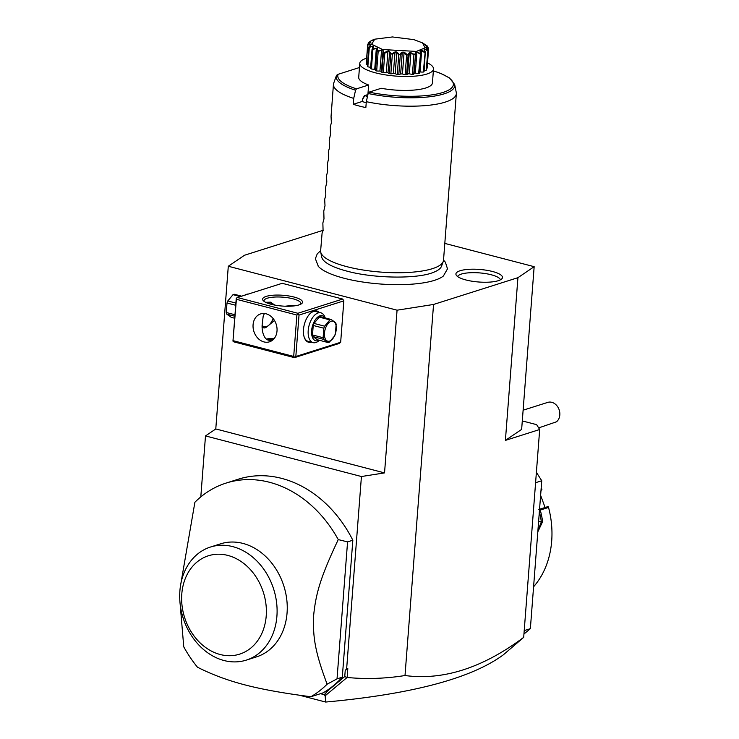 <?xml version="1.0" encoding="UTF-8"?>
<svg xmlns="http://www.w3.org/2000/svg" width="739" height="739" viewBox="0 0 739 739"><rect width="100%" height="100%" fill="white"/><g stroke="black" fill="none" stroke-linecap="round" stroke-linejoin="round"><path stroke-width="1.11" d="M323.174 230.282L244.535 255.241L228.296 266.252L397.065 310.195L433.553 304.459L517.928 277.679L534.158 266.677L444.804 243.408M443.52 260.128L445.368 262.188L447.501 268.839L443.382 276.007A65.124 17.56 -175.6 0 1 344.078 278.252A65.124 17.56 -175.6 0 1 318.352 266.382A65.124 17.56 -175.6 0 1 318.112 266.114M492.516 271.499A23.343 6.291 -175.6 0 1 502.095 278.501A23.343 6.291 -175.6 0 1 465.875 279.952A23.343 6.291 -175.6 0 1 456.148 274.973A23.343 6.291 -175.6 0 1 466.993 269.476A23.343 6.291 -175.6 0 1 492.516 271.499M534.158 266.677L521.642 429.387L505.402 440.389L539.682 429.507L523.692 637.351L503.287 654.865C471.26 678.402 412.057 694.133 325.687 702.05L299.23 695.159M320.486 693.69L324.338 694.688L327.562 690.947L344.753 676.545L345.224 670.449L347.81 668.629L347.127 677.469C366.036 679.298 385.333 678.651 405.009 675.529C443.224 680.628 482.779 667.899 523.692 637.351M405.009 675.529L433.553 304.459M505.402 440.389L517.928 277.679M539.682 429.507L536.634 424.657L522.297 420.925M535.59 482.706L541.742 480.747L530.362 628.667L523.942 634.044M524.21 630.616L530.362 628.667M536.385 472.304L541.742 480.747M539.553 509.263L548.079 506.557L548.541 507.434A84.726 67.877 72.4 0 1 533.586 586.775M548.541 507.434L540.274 510.058A84.726 67.877 72.4 0 1 542.629 521.558L537.816 531.849M541.114 488.913L541.659 488.738L541.918 489.791L540.994 490.391M541.207 487.805A84.726 67.877 72.4 0 1 541.659 488.738M538.814 509.605L540.274 510.058M539.359 511.702A83.803 67.138 72.4 0 1 541.354 521.771L537.9 530.713M542.629 521.558L538.602 521.632M541.031 490.077L541.918 489.791M545.096 507.499L540.625 495.342M228.296 266.252L215.779 428.953L205.497 435.927L200.805 496.885M205.497 435.927L361.426 476.526L384.539 472.895L215.779 428.953M384.539 472.895L397.065 310.195M342.693 299.055L282.206 283.305L237.385 297.531L297.872 313.281L342.693 299.055L343.838 300.856L340.661 342.277L339.284 343.423L294.464 357.648L295.831 356.503L340.661 342.277M347.81 668.629L346.637 668.813L361.426 476.526M325.687 702.05L325.151 695.787L347.127 677.469M344.753 676.545L346.924 677.552M345.224 670.449L346.637 668.813M342.296 677.192L337.03 678.864L327.128 684.185A115.543 92.56 72.4 0 1 310.888 696.738L323.1 692.859A115.543 92.56 -107.6 0 0 342.296 677.192L352.836 540.218A115.543 92.56 -107.6 0 0 238.263 479.214L226.06 483.094A115.543 92.56 -107.6 0 0 194.893 502.261L180.528 585.547M325.151 695.787L324.338 694.688M327.562 690.947L324.421 695.233M310.888 696.738C284.229 693.358 262.253 689.413 244.951 684.896C227.621 680.397 211.797 674.495 197.47 667.206A115.543 92.56 -107.6 0 1 183.762 646.856L180.168 604.326M352.836 540.218L347.57 541.89L338.259 539.59A115.543 92.56 -107.6 0 0 269.55 482.29A115.543 92.56 -107.6 0 0 226.06 483.094M337.03 678.864L347.57 541.89M327.128 684.185C314.666 651.105 312.699 636.011 313.696 614.866C315.959 593.528 320.338 577.436 338.259 539.59M210.458 547.036L220.61 543.821A59.314 47.518 72.4 0 1 242.928 543.405A59.314 47.518 72.4 0 1 286.76 599.458A59.314 47.518 72.4 0 1 256.488 656.879L246.346 660.103A59.314 47.518 -107.6 0 0 276.608 602.673A59.314 47.518 -107.6 0 0 232.785 546.629A59.314 47.518 -107.6 0 0 210.458 547.036A59.314 47.518 -107.6 0 0 180.113 603.791A59.314 47.518 -107.6 0 0 222.892 660.213A59.314 47.518 -107.6 0 0 246.346 660.103M227.815 555.414A51.61 41.347 -107.6 0 0 181.794 593.971A51.61 41.347 -107.6 0 0 220.194 654.514A51.61 41.347 -107.6 0 0 266.216 615.956A51.61 41.347 -107.6 0 0 227.815 555.414M293.993 297.032A20.027 5.404 -175.6 0 1 301.623 303.646A20.027 5.404 -175.6 0 1 271.148 304.283A20.027 5.404 -175.6 0 1 263.287 300.69A20.027 5.404 -175.6 0 1 271.093 295.415A20.027 5.404 -175.6 0 1 293.993 297.032M295.831 356.503L299.018 315.082L343.838 300.856M299.018 315.082L298.011 314.324L296.884 315.036L236.397 299.286L236.258 298.242L237.385 297.531M297.872 313.281L298.011 314.324M311.378 342.185A16.175 8.646 -75.4 0 1 304.265 337.363A16.175 8.646 -75.4 0 1 303.48 329.539A16.175 8.646 -75.4 0 1 310.583 313.105A16.175 8.646 -75.4 0 1 319.146 312.366M236.397 299.286L232.961 341.141L233.977 341.898L294.464 357.648M273.375 339.441A20.027 5.404 4.4 0 0 267.869 339.764M232.961 341.141L236.258 298.242M233.21 340.697L293.697 356.447L296.884 315.036M293.697 356.447L294.713 357.214M263.962 341.917A14.632 11.722 72.4 0 1 253.154 328.088A14.632 11.722 72.4 0 1 260.618 313.918A14.632 11.722 72.4 0 1 266.123 313.816A14.632 11.722 72.4 0 1 276.94 327.645A14.632 11.722 72.4 0 1 269.476 341.815A14.632 11.722 72.4 0 1 263.962 341.917M272.054 340.54L269.236 340.245C263.638 340.097 261.273 329.594 262.327 323.516L263.167 316.264L264.396 313.512M268.839 325.188C265.8 328.042 263.795 328.679 262.816 327.1L262.216 326.121M272.857 304.699A12.323 6.586 104.6 0 0 267.657 303.202M265.569 302.288L270.613 302.177A13.099 6.993 -75.4 0 1 273.06 304.745M264.165 301.447A18.484 4.988 -175.6 0 1 264.026 300.718A18.484 4.988 -175.6 0 1 274.104 297.087A18.484 4.988 -175.6 0 1 293.004 298.796A18.484 4.988 -175.6 0 1 300.893 303.563A18.484 4.988 -175.6 0 1 300.644 304.256M285.088 306.214L292.496 305.447L293.854 305.937M270.613 302.177L274.732 305.078M292.367 306.075A14.632 11.722 72.4 0 1 292.783 305.53M274.474 320.458L268.913 325.142M274.308 338.388A18.484 4.988 4.4 0 0 266.585 339.025M262.234 325.428A12.323 6.586 104.6 0 0 268.968 325.095A12.323 6.586 104.6 0 0 273.088 318.491M248.369 294.048A15.408 8.231 104.6 0 0 244.701 295.212M241.644 296.173L234.291 294.261A11.861 6.337 -75.4 0 0 233.663 294.418A11.861 6.337 -75.4 0 0 233.025 294.667L227.778 300.958L235.676 303.018M240.378 296.579L233.025 294.667M235.51 305.225L227.002 303.008A11.861 6.337 -75.4 0 1 227.778 300.958M234.78 314.712L226.273 312.505L227.002 303.008M234.669 316.209L226.762 314.149A11.861 6.337 -75.4 0 1 226.273 312.505M234.512 318.186L231.279 317.345L226.762 314.149M310.315 313.354A15.408 8.231 -75.4 0 1 315.959 311.544L320.874 312.819A15.408 8.231 -75.4 0 1 325.04 317.493L325.188 317.927M319.368 340.282L319.026 340.596A15.408 8.231 -75.4 0 1 313.114 342.637A15.408 8.231 -75.4 0 1 308.209 330.518A15.408 8.231 -75.4 0 1 320.874 312.819M313.114 342.637L308.2 341.363A15.408 8.231 -75.4 0 1 304.154 337.021M319.119 340.217A12.942 6.919 -75.4 0 1 311.627 330.601A12.942 6.919 -75.4 0 1 317.096 317.65A12.942 6.919 -75.4 0 1 324.938 317.862M328.116 342.554L317.502 339.792L312.985 336.596A11.861 6.337 104.6 0 1 312.495 334.952L313.225 325.465L323.839 328.227L323.109 337.714A11.861 6.337 104.6 0 0 323.599 339.367L328.116 342.554A11.861 6.337 104.6 0 0 328.744 342.406A11.861 6.337 104.6 0 0 329.391 342.157L334.638 335.857A11.861 6.337 104.6 0 0 335.414 333.806L336.143 324.319A11.861 6.337 104.6 0 0 335.654 322.675L331.127 319.479A11.861 6.337 104.6 0 0 330.499 319.627A11.861 6.337 104.6 0 0 329.862 319.876L319.248 317.114A11.861 6.337 -75.4 0 1 320.514 316.717L331.127 319.479M313.225 325.465A11.861 6.337 104.6 0 1 314.001 323.414L319.248 317.114M312.495 334.952L323.109 337.714M314.001 323.414L324.615 326.176A11.861 6.337 104.6 0 0 323.839 328.227M324.615 326.176L329.862 319.876M331.118 321.299A10.318 5.515 104.6 0 0 324.467 333.077A10.318 5.515 104.6 0 0 329.594 341.113A10.318 5.515 104.6 0 0 336.245 329.335A10.318 5.515 104.6 0 0 331.118 321.299M312.985 336.596L323.599 339.367M538.666 427.899L556.402 421.83A10.78 8.637 -107.6 0 0 558.887 418.653A10.78 8.637 -107.6 0 0 557.548 406.589A10.78 8.637 -107.6 0 0 547.738 402.395L523.12 410.2M443.243 261.477L441.525 266.206A60.265 16.249 -175.6 0 1 432.952 272.543C417.092 279.028 373.851 278.548 346.961 271.13C339.377 269.135 333.446 266.945 329.188 264.562A60.265 16.249 -175.6 0 1 321.687 256.987L320.708 252.045A61.623 16.609 4.4 0 0 346.914 266.677A61.623 16.609 4.4 0 0 443.243 261.477A61.623 16.609 4.4 0 0 443.511 260.248L456.332 93.696A61.623 16.609 4.4 0 0 456.249 92.44L454.688 84.542A59.453 16.027 -175.6 0 1 427.632 96.985A59.453 16.027 -175.6 0 1 368.161 93.502L366.313 101.677A61.623 16.609 4.4 0 0 456.332 93.696M366.23 102.758A46.215 12.461 -175.6 0 1 362.138 101.492L353.251 104.31L353.713 98.398L355.551 90.223A59.453 16.027 -175.6 0 1 336.467 75.443L333.52 83.692A61.623 16.609 4.4 0 0 333.446 84.237L331.054 116.513L331.377 122.877L330.287 126.581L330.462 134.71L329.234 140.179L329.455 147.8L328.328 152.012L328.643 158.377L327.414 163.846L327.636 171.466L326.509 175.679L326.823 182.043L325.594 187.512L325.816 195.133L324.689 199.345L325.003 205.71L323.774 211.178L323.996 218.799L322.86 223.012L323.082 230.633L322.093 233.081L320.634 250.789A61.623 16.609 4.4 0 0 320.708 252.045M353.251 104.31A61.623 16.609 4.4 0 0 359.283 106.037A61.623 16.609 4.4 0 0 365.851 107.589L366.313 101.677M367.92 94.546L364.466 95.691L362.821 98.389L362.138 101.492M355.551 90.223L356.494 88.856L368.641 85.003L367.893 94.555M364.844 95.516L362.249 100.051M367.495 96.421A46.215 12.461 -175.6 0 1 364.964 95.691M427.521 62.889A36.978 9.967 -175.6 0 1 433.507 68.986L432.435 82.925A36.978 9.967 -175.6 0 1 381.241 88.283L369.094 92.135L368.161 93.502M366.627 58.205A36.978 9.967 -175.6 0 0 366.396 58.279A36.978 9.967 4.4 0 0 359.782 63.314A36.978 9.967 4.4 0 0 385.222 74.842A36.978 9.967 4.4 0 0 426.883 74.029A36.978 9.967 -175.6 0 0 433.507 68.986M368.641 85.003A36.978 9.967 -175.6 0 1 358.711 77.253L359.782 63.314M372.41 48.95L373.398 46.686L372.632 46.188L369.324 47.407L367.837 66.796A30.567 8.24 -175.6 0 1 367.366 66.362L368.853 46.973L370.978 44.654L370.655 44.146L367.726 45.171L366.239 64.57A30.567 8.24 -175.6 0 1 366.165 64.145L367.708 44.534A30.567 8.24 4.4 0 0 367.726 44.617L371.292 44.054L369.066 46.751A30.567 8.24 4.4 0 0 369.158 46.834L373.463 46.058C373.989 45.994 373.638 46.963 372.41 48.95A30.567 8.24 4.4 0 0 372.576 49.033L377.315 47.961L377.5 50.973A30.567 8.24 4.4 0 0 377.731 51.037L382.608 49.652L384.003 52.672A30.567 8.24 4.4 0 0 384.28 52.737C387.042 51.213 388.603 50.631 388.963 51L391.476 53.956A30.567 8.24 4.4 0 0 391.772 53.993C394.09 52.266 395.485 51.573 395.956 51.915C396.547 51.684 397.693 52.617 399.402 54.714A30.567 8.24 4.4 0 0 399.707 54.732C401.702 51.25 404.215 51.305 407.235 54.908A30.567 8.24 4.4 0 0 407.531 54.898L409.933 52.238L414.459 54.51A30.567 8.24 4.4 0 0 414.718 54.483L415.965 51.619L420.574 53.568A30.567 8.24 4.4 0 0 420.777 53.522C419.142 49.781 420.602 49.319 425.156 52.127A30.567 8.24 4.4 0 0 425.304 52.072L424.084 49.042L427.899 50.307A30.567 8.24 4.4 0 0 427.973 50.224L425.627 47.25L428.62 48.201A30.567 8.24 4.4 0 0 428.611 48.118L425.294 45.291L427.262 45.984A30.567 8.24 4.4 0 0 427.17 45.901L422.44 42.862L413.914 39.638L392.418 36.95L374.719 39.195L371.652 44.285L382.691 49.55L416.371 51.425L425.147 47.841L422.44 42.862M366.239 64.57A6.411 1.727 4.4 0 0 367.477 64.949M367.837 66.796A6.411 1.727 4.4 0 0 370.655 67.277M377.5 50.973L377.019 51.213L377.527 48.608L376.354 48.155L372.881 49.587L371.394 68.976A30.567 8.24 -175.6 0 1 370.562 68.57L372.05 49.171M371.394 68.976A6.411 1.727 4.4 0 0 374.728 69.272A27.98 7.547 4.4 0 0 375.514 69.586M375.532 70.602L376.973 50.575L375.458 70.297A6.411 1.727 4.4 0 0 375.532 70.602A30.567 8.24 -175.6 0 0 376.668 70.972A6.411 1.727 4.4 0 0 379.948 71.018A27.98 7.547 4.4 0 0 381.407 71.397A6.411 1.727 4.4 0 0 381.398 71.563A6.411 1.727 4.4 0 0 381.934 72.339A30.567 8.24 -175.6 0 0 383.31 72.634A6.411 1.727 4.4 0 0 386.303 72.44A27.98 7.547 4.4 0 0 388.012 72.727A6.411 1.727 4.4 0 0 389.351 73.651A30.567 8.24 -175.6 0 0 390.857 73.854A6.411 1.727 4.4 0 0 393.36 73.429A27.98 7.547 4.4 0 0 395.171 73.595A6.411 1.727 4.4 0 0 397.259 74.454A30.567 8.24 -175.6 0 0 398.801 74.547A6.411 1.727 4.4 0 0 400.649 73.918A27.98 7.547 4.4 0 0 402.432 73.965A6.411 1.727 4.4 0 0 405.12 74.694A30.567 8.24 -175.6 0 0 406.598 74.667A6.411 1.727 4.4 0 0 407.651 73.882A27.98 7.547 4.4 0 0 409.295 73.798A6.411 1.727 4.4 0 0 412.408 74.343A30.567 8.24 -175.6 0 0 413.711 74.214A6.411 1.727 4.4 0 0 414.043 73.724L415.595 53.587L413.711 74.214M414.08 73.3A27.98 7.547 4.4 0 0 415.3 73.106A6.411 1.727 4.4 0 0 418.625 73.447A30.567 8.24 -175.6 0 0 419.669 73.207A6.411 1.727 4.4 0 0 419.678 73.133A6.411 1.727 4.4 0 0 419.678 73.059M419.761 72.034A27.98 7.547 4.4 0 0 420.038 71.942A6.411 1.727 4.4 0 0 423.345 72.043A30.567 8.24 -175.6 0 0 424.057 71.72L425.304 52.072M424.158 70.39A6.411 1.727 4.4 0 0 426.237 70.242A30.567 8.24 -175.6 0 0 426.569 69.854L427.973 50.224M426.689 68.265A6.411 1.727 4.4 0 0 427.114 68.154L428.611 48.765L426.126 47.416L426.08 48.035M423.133 43.287L424.223 44.349M427.262 45.984L427.373 47.12M427.41 46.548L425.876 45.92M428.62 48.201L428.611 48.765M426.126 47.416L426.754 48.894M427.899 50.307L426.237 70.242M427.733 50.843L424.796 49.264L424.694 50.594M424.796 49.264L424.177 49.689L425.544 52.33M425.156 52.127L423.345 72.043M424.833 52.654L421.655 50.825L420.038 71.942M421.655 50.825L420.62 51.157L421.165 53.818L419.669 73.207M419.678 73.133L420.777 53.522M420.574 53.568L418.625 73.447M420.121 54.049L416.925 51.989L415.3 73.106M416.925 51.989L415.54 52.201L415.595 53.587M415.207 54.825L414.718 54.483M414.459 54.51L413.905 54.954L412.408 74.343M413.905 54.954L410.921 52.681L409.295 73.798M410.921 52.681L409.277 52.765L407.651 73.882M409.277 52.765L408.085 55.277L406.598 74.667M408.085 55.277L407.531 54.898M407.235 54.908L406.616 55.305L405.12 74.694M406.616 55.305L404.057 52.848L402.432 73.965M404.057 52.848L402.265 52.802L400.649 73.918M402.265 52.802L400.298 55.157L398.801 74.547M400.298 55.157L399.707 54.732M399.402 54.714L398.746 55.065L397.259 74.454M398.746 55.065L396.797 52.478L395.171 73.595M396.797 52.478L394.986 52.312L393.36 73.429M394.986 52.312L392.354 54.455L390.857 73.854M392.354 54.455L391.772 53.993M391.476 53.956L390.839 54.261L389.351 73.651M390.839 54.261L389.629 51.61L388.012 72.727M389.629 51.61L387.929 51.324L386.303 72.44M387.929 51.324L384.807 53.236L383.31 72.634M384.807 53.236L384.28 52.737M384.003 52.672L383.43 52.949L381.934 72.339M383.43 52.949L383.061 50.289L381.573 49.901L379.948 71.018M381.398 71.563L383.061 50.289M381.573 49.901L378.165 51.573L376.668 70.972M378.165 51.573L377.731 51.037M376.354 48.155L374.728 69.272M372.881 49.587L372.576 49.033M372.632 46.188L372.484 48.192M369.324 47.407L369.158 46.834M370.655 44.146L370.59 45.07M367.726 45.171L367.726 44.617M370.405 42.65L368.207 43.056L368.114 44.257M368.207 43.056L368.364 42.511L370.581 42.511M370.812 41.218L368.428 42.437A30.567 8.24 4.4 0 0 368.364 42.511M371.735 40.802L372.262 40.451M374.719 39.195L371.172 40.608A30.567 8.24 4.4 0 0 371.033 40.673M370.969 42.086L367.708 44.534M359.459 67.526L338.102 74.306L336.504 75.341A59.453 16.027 -175.6 0 0 336.467 75.443L336.513 75.323M333.446 84.237A61.623 16.609 4.4 0 0 353.713 98.398M500.432 279.822A21.57 5.81 4.4 0 0 491.278 274.779A21.57 5.81 4.4 0 0 457.589 276.534M338.102 74.306A57.965 15.63 4.4 0 0 356.494 88.856M369.094 92.135A57.965 15.63 4.4 0 0 443.474 92.283A57.965 15.63 4.4 0 0 433.359 70.926M268.968 325.095L268.322 325.677M320.643 250.669L317.253 253.856L315.368 258.705L318.352 266.382M454.688 84.542L449.488 77.937L440.897 73.466L433.368 70.833"/></g></svg>
